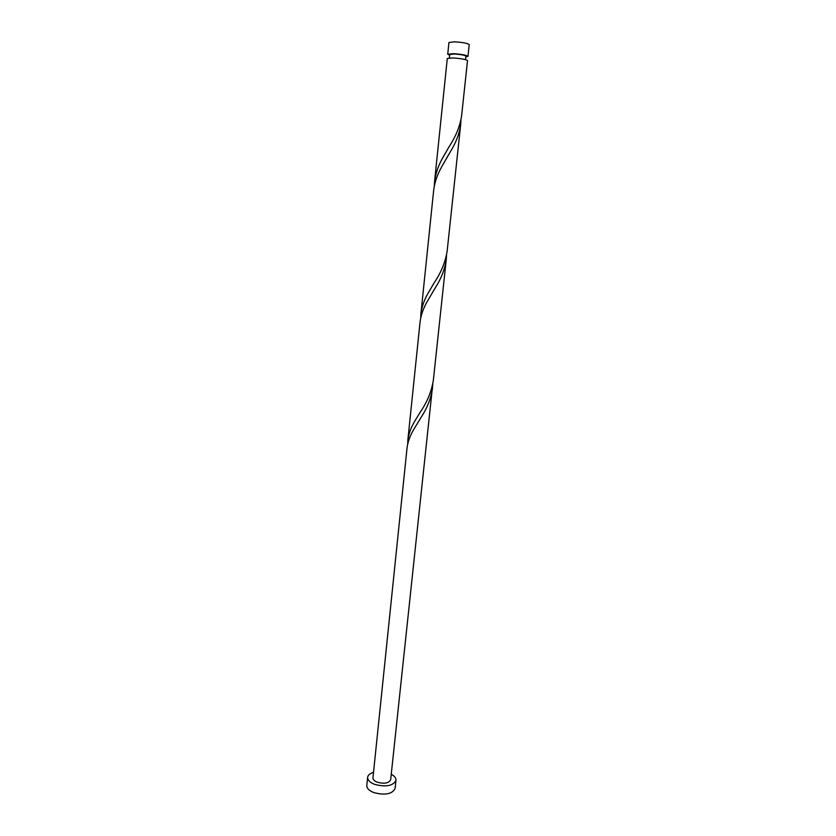 <?xml version="1.0" encoding="UTF-8"?>
<svg xmlns="http://www.w3.org/2000/svg" width="836" height="836" viewBox="0 0 836 836"><rect width="100%" height="100%" fill="white"/><g stroke="black" fill="none" stroke-linecap="round" stroke-linejoin="round"><path stroke-width="1.25" d="M447.73 54.246L448.942 42.49L454.554 41.831C462.862 42.364 467.752 43.294 469.215 44.621L467.961 56.378C466.488 55.134 461.608 54.235 453.321 53.671L447.73 54.246L449.674 55.239M465.568 59.649L465.945 56.169C464.753 55.176 460.855 54.455 454.23 54.006L449.747 54.465L449.392 57.945M373.514 772.391C369.93 773.457 367.965 775.108 367.621 777.334C367.547 780.124 369.878 782.465 374.622 784.367C386.013 787.272 393.129 785.924 395.982 780.312C396.107 778.065 394.529 776.048 391.248 774.261M367.621 777.334L366.795 785.453C366.711 788.285 369.031 790.647 373.765 792.57C385.135 795.496 392.251 794.116 395.104 788.432L395.982 780.312M446.267 259.411L433.372 380.056C431.533 391.541 427.102 402.325 420.069 412.409L415.043 420.717C411.051 427.269 408.647 433.717 407.853 440.07L420.048 322.121C420.916 315.078 423.413 308.035 427.53 300.981L435.692 287.166C441.398 278.221 444.919 268.973 446.267 259.411L446.529 255.189M432.515 388.092C431.073 398.145 427.405 407.665 421.522 416.652L414.207 428.69C410.225 435.201 407.832 441.617 407.048 447.929L372.95 777.835C372.898 779.58 374.361 781.054 377.339 782.235C384.445 784.053 388.886 783.207 390.673 779.695L432.776 384.058M407.853 440.07L407.686 444.031M434.553 181.725L447.291 58.489L452.872 57.945C461.159 58.52 466.028 59.408 467.512 60.61L461.618 115.734C460.019 126.152 455.839 136.477 449.089 146.718L442.401 158.401C438.127 166.061 435.514 173.846 434.553 181.725L434.302 186.062M460.678 124.554L447.166 250.999C445.442 261.961 441.136 272.526 434.229 282.714L428.398 292.642C424.27 299.727 421.772 306.812 420.895 313.897L433.665 190.347C434.615 182.509 437.228 174.776 441.492 167.148L450.552 151.421C456.048 142.559 459.424 133.614 460.678 124.554L460.939 120.123M420.895 313.897L420.686 318.035M465.861 56.932L467.961 56.378M421.522 416.652L417.895 422.567M435.692 287.166L432.003 293.342M450.552 151.421L446.748 157.899"/></g></svg>
